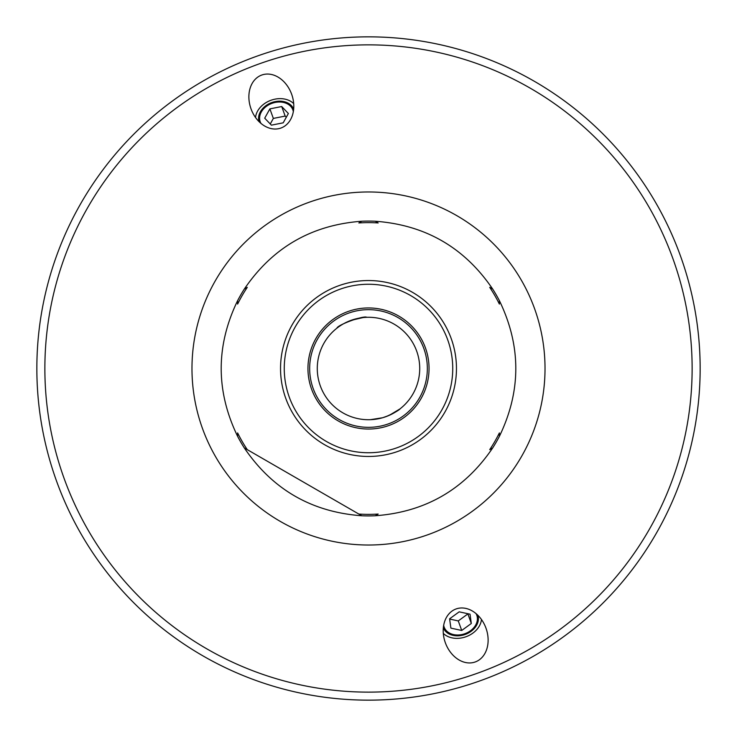 <?xml version="1.0" encoding="UTF-8"?>
<svg xmlns="http://www.w3.org/2000/svg" width="737" height="737" viewBox="0 0 737 737"><rect width="100%" height="100%" fill="white"/><g stroke="black" fill="none" stroke-linecap="round" stroke-linejoin="round"><path stroke-width="1.11" d="M336.91 328.177C337.592 324.824 364.106 315.178 366.777 317.306M363.037 317.573L350.978 320.374M293.326 111.628A17.375 13.312 -20 0 0 292.865 109.905A17.375 13.312 -20 0 0 271.99 103.337A17.375 13.312 -20 0 0 260.216 121.789A17.375 13.312 -20 0 0 260.972 123.401M293.695 103.613A21.585 16.536 -20 0 0 270.884 100.306A21.585 16.536 -20 0 0 255.546 117.496M280.972 128.026A28.181 21.585 -110 0 1 251.05 108.929A28.181 21.585 -110 0 1 261.699 75.063A28.181 21.585 -110 0 1 291.622 94.161A28.181 21.585 -110 0 1 280.972 128.026M476.028 613.599A17.375 13.312 -20 0 1 476.784 615.211A17.375 13.312 -20 0 1 465.01 633.663A17.375 13.312 -20 0 1 444.135 627.095A17.375 13.312 -20 0 1 443.674 625.372M386.05 416.617C393.89 413.153 398.671 410.481 400.375 408.593M399.951 408.924L389.357 415.281M389.053 415.419L382.918 417.649M382.595 417.741L370.389 419.685M456.028 608.974A28.181 21.585 70 0 1 485.95 628.071A28.181 21.585 70 0 1 475.301 661.937A28.181 21.585 70 0 1 445.378 642.839A28.181 21.585 70 0 1 456.028 608.974M481.454 619.504A21.585 16.536 -20 0 1 466.116 636.694A21.585 16.536 -20 0 1 443.305 633.387M368.5 692.126A323.626 323.626 0 0 1 88.228 206.682A323.626 323.626 0 0 1 648.772 206.682A323.626 323.626 0 0 1 368.5 692.126M368.5 317.279A51.221 51.221 0 0 1 419.722 368.5A51.221 51.221 0 0 1 368.5 419.722A51.221 51.221 0 0 1 317.279 368.5A51.221 51.221 0 0 1 368.5 317.279M368.5 427.34A58.84 58.84 0 0 1 317.546 339.075A58.84 58.84 0 0 1 419.454 339.075A58.84 58.84 0 0 1 368.5 427.34A58.84 58.84 0 0 1 317.546 339.075A58.84 58.84 0 0 1 419.454 339.075A58.84 58.84 0 0 1 368.5 427.34M368.5 700.15A331.65 331.65 0 0 0 655.718 202.675A331.65 331.65 0 0 0 81.282 202.675A331.65 331.65 0 0 0 368.5 700.15M288.37 113.507L283.201 122.821L271.373 125.161L264.712 118.187L269.88 108.873L281.709 106.533L288.37 113.507M286.297 117.238L285.182 116.078L273.353 118.417L270.258 124M281.709 106.533L285.182 116.078M269.88 108.873L273.353 118.417M293.667 109.067A18.425 14.114 -20 0 0 271.713 102.581A18.425 14.114 -20 0 0 259.065 121.66M471.312 623.493L461.731 630.467L450.887 628.127L449.607 618.813L459.179 611.839L470.031 614.179L471.312 623.493L467.802 613.7M449.644 619.062L458.267 620.923L467.838 613.958M461.731 630.467L458.267 620.923M443.333 627.933A18.425 14.114 160 0 0 462.394 635.266A18.425 14.114 160 0 0 477.935 615.34M368.5 429.045A60.545 60.545 0 0 1 316.062 338.228A60.545 60.545 0 0 1 420.938 338.228A60.545 60.545 0 0 1 368.5 429.045M247.273 449.644L358.836 514.058L247.273 449.644A145.88 145.88 0 0 1 237.609 432.914L237.609 436.332C215.729 391.107 215.729 345.893 237.609 300.668A147.418 147.418 0 0 1 244.315 289.061C272.533 247.503 311.696 224.886 361.803 221.238L358.836 222.942A145.88 145.88 0 0 1 378.164 222.942L375.197 221.238C425.304 224.886 464.467 247.503 492.684 289.061L489.727 287.356A145.88 145.88 0 0 1 499.391 304.086L499.391 300.668C521.271 345.893 521.271 391.107 499.391 436.332L499.391 432.914A145.88 145.88 0 0 1 489.727 449.644L492.684 447.939C464.467 489.497 425.304 512.114 375.197 515.762L378.164 514.058A145.88 145.88 0 0 1 358.836 514.058L361.803 515.762C311.696 512.114 272.533 489.497 244.315 447.939L247.273 449.644M237.609 300.668L237.609 304.086A145.88 145.88 0 0 1 247.273 287.356L244.315 289.061M244.315 447.939A147.418 147.418 0 0 1 237.609 436.332M361.803 221.238A147.418 147.418 0 0 1 375.197 221.238M492.684 289.061A147.418 147.418 0 0 1 499.391 300.668M499.391 436.332A147.418 147.418 0 0 1 492.684 447.939M375.197 515.762A147.418 147.418 0 0 1 361.803 515.762M368.5 545.021A176.521 176.521 0 0 0 521.372 280.235A176.521 176.521 0 0 0 215.628 280.235A176.521 176.521 0 0 0 368.5 545.021M368.5 452.739A84.239 84.239 0 0 1 295.546 326.38A84.239 84.239 0 0 1 441.454 326.38A84.239 84.239 0 0 1 368.5 452.739M368.5 456.461A87.961 87.961 0 0 0 444.678 324.52A87.961 87.961 0 0 0 292.322 324.52A87.961 87.961 0 0 0 368.5 456.461"/></g></svg>
